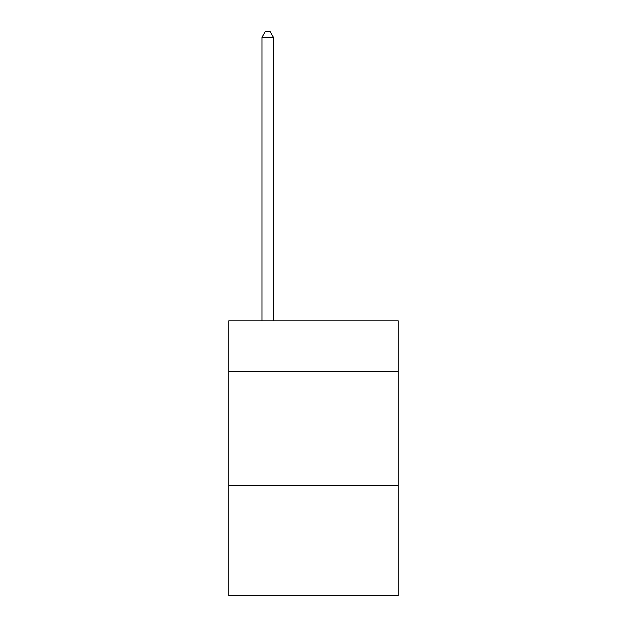<?xml version="1.0" encoding="UTF-8"?>
<svg xmlns="http://www.w3.org/2000/svg" width="627" height="627" viewBox="0 0 627 627"><rect width="100%" height="100%" fill="white"/><g stroke="black" fill="none" stroke-linecap="round" stroke-linejoin="round"><path stroke-width="0.94" d="M398.239 371.215L398.239 320.828L228.761 320.828L228.761 371.215L398.239 371.215L398.239 595.65L228.761 595.65L228.761 371.215M398.239 485.721L228.761 485.721M273.419 320.828L273.419 37.306L261.968 37.306L261.968 320.828M261.968 37.306L265.409 31.35L269.986 31.35L273.419 37.306"/></g></svg>
